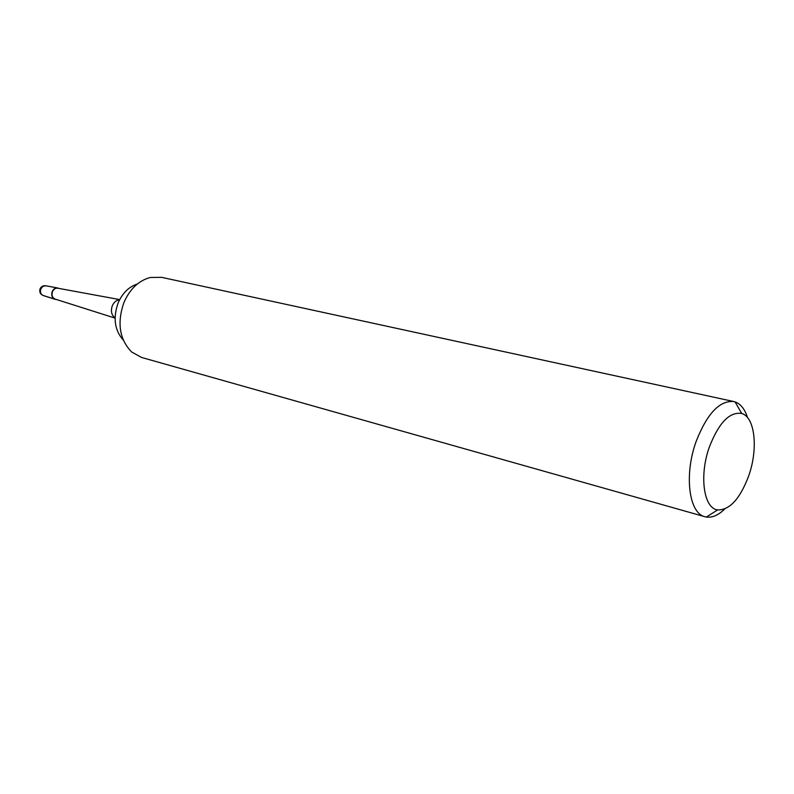 <?xml version="1.0" encoding="UTF-8"?>
<svg xmlns="http://www.w3.org/2000/svg" width="794" height="794" viewBox="0 0 794 794"><rect width="100%" height="100%" fill="white"/><g stroke="black" fill="none" stroke-linecap="round" stroke-linejoin="round"><path stroke-width="1.19" d="M56.156 299.417L54.945 299.259C51.987 297.869 51.084 295.279 52.235 291.487C53.526 288.867 55.362 287.706 57.764 287.994L58.905 288.421C56.136 287.289 53.923 288.311 52.235 291.487C51.054 296.053 52.354 298.703 56.156 299.417M733.735 401.526L161.569 277.334L150.255 277.483C138.722 280.61 129.958 288.927 123.953 302.435C116.877 322.87 119.447 339.395 131.655 352L141.57 357.459L704.973 516.735C688.984 513.45 683.942 475.03 696.08 441.613C706.988 413.724 719.543 400.365 733.735 401.526L735.065 401.893C740.683 403.908 744.841 409.148 747.531 417.614M137.263 284.063C128.856 286.803 122.484 293.075 118.157 302.891C112.877 317.858 114.584 330.254 123.278 340.09M724.714 509.023C718.352 515.227 712.228 517.906 706.323 517.043L704.973 516.735M709.399 446.893C718.907 422.676 729.676 411.54 741.715 413.495C755.064 417.138 758.32 448.868 748.752 475.745C740.097 498.771 729.726 510.165 717.647 509.917C703.673 508.468 698.998 475.616 709.399 446.893M119.695 299.606L57.833 288.222C55.52 287.944 53.744 289.066 52.513 291.587C51.402 295.249 52.265 297.76 55.123 299.09L115.08 318.116M42.697 295.328L54.29 299.001M40.127 288.688C41.318 286.426 43.174 285.453 45.715 285.771L42.926 286.326L40.891 288.798C39.889 292.093 40.683 294.346 43.273 295.557L54.806 299.219M115.08 317.928C111.468 315.139 110.545 311.079 112.311 305.74C113.969 302.127 116.4 300.132 119.606 299.775M40.047 288.887C39.204 292.033 40.276 294.256 43.273 295.557M45.715 285.771L57.615 287.964M741.715 413.495L735.065 401.893M717.647 509.917L706.323 517.043"/></g></svg>
